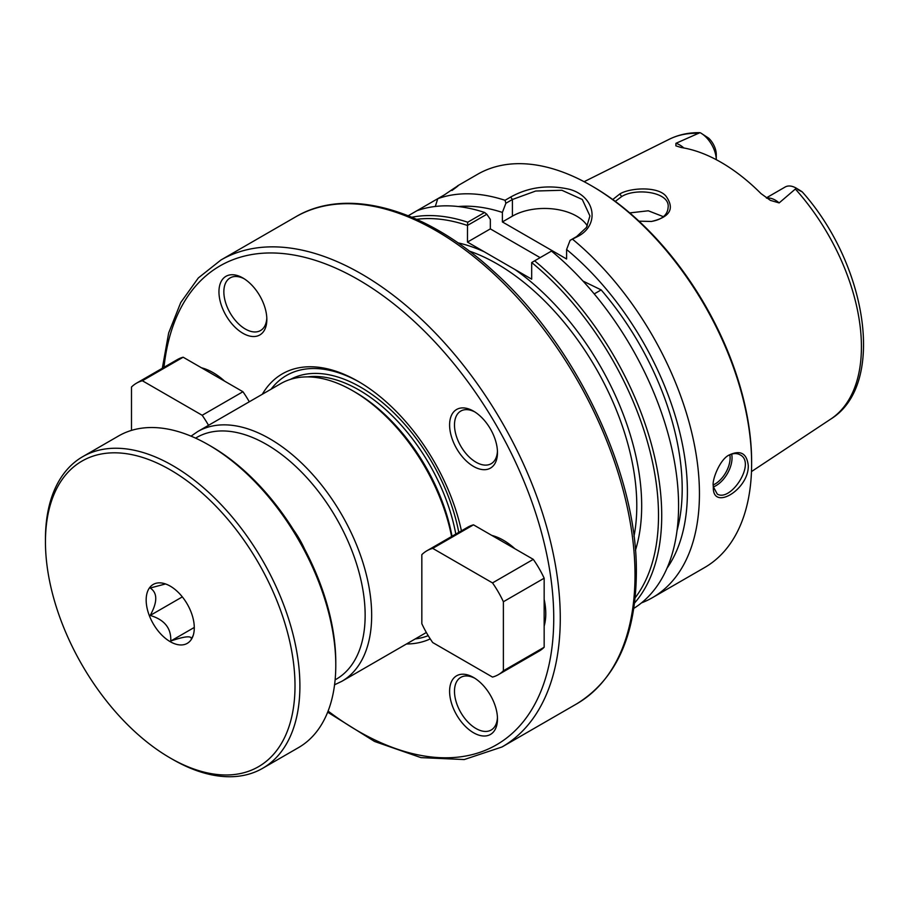 <?xml version="1.0" encoding="UTF-8"?>
<svg xmlns="http://www.w3.org/2000/svg" width="909" height="909" viewBox="0 0 909 909"><rect width="100%" height="100%" fill="white"/><g stroke="black" fill="none" stroke-linecap="round" stroke-linejoin="round"><path stroke-width="1.36" d="M266.803 317.98A30.395 17.544 60 0 1 260.542 330.535A30.395 17.544 60 0 1 245.339 329.035A30.395 17.544 60 0 1 225.489 302.254A30.395 17.544 60 0 1 230.147 277.904A30.395 17.544 60 0 1 244.157 278.756M242.896 333.273A33.849 19.543 -120 0 0 266.837 319.457A33.849 19.543 -120 0 0 242.896 277.995A33.849 19.543 -120 0 0 218.955 291.812A33.849 19.543 -120 0 0 242.896 333.273M473.532 466.431A33.849 19.543 -120 0 0 497.473 452.614A33.849 19.543 -120 0 0 473.532 411.152A33.849 19.543 -120 0 0 449.603 424.969A33.849 19.543 -120 0 0 473.532 466.431M224.625 381.155A59.949 34.61 -120 0 0 213.047 372.61A59.949 34.61 -120 0 0 201.468 367.793M461.431 530.833A151.837 87.662 -120 0 0 358.214 381.394A151.837 87.662 -120 0 0 262.315 394.267M544.161 626.096A59.949 34.61 -120 0 0 545.775 613.655A59.949 34.61 -120 0 0 544.161 599.361M514.96 548.786A59.949 34.61 -120 0 0 503.381 540.241A59.949 34.61 -120 0 0 491.814 535.412M406.482 643.981A151.837 87.662 -120 0 0 430.241 638.902M473.532 732.756A33.849 19.543 -120 0 0 497.473 718.928A33.849 19.543 -120 0 0 473.532 677.466A33.849 19.543 -120 0 0 449.603 691.294A33.849 19.543 -120 0 0 473.532 732.756M497.439 717.462A30.395 17.544 60 0 1 491.178 730.018A30.395 17.544 60 0 1 475.986 728.518A30.395 17.544 60 0 1 456.125 701.737A30.395 17.544 60 0 1 460.783 677.375A30.395 17.544 60 0 1 474.793 678.239M497.439 451.137A30.395 17.544 60 0 1 491.178 463.704A30.395 17.544 60 0 1 475.986 462.192A30.395 17.544 60 0 1 456.125 435.411A30.395 17.544 60 0 1 460.783 411.061A30.395 17.544 60 0 1 474.793 411.913M634.562 603.019A227.045 131.078 -120 0 0 534.617 260.826L531.685 262.553L531.685 279.165L467.465 242.089L467.499 225.421L486.838 214.251L490.337 219.387L490.337 228.886L467.465 242.089M416.629 219.319A224.773 129.771 60 0 1 467.465 225.477M359.441 382.121A148.372 85.662 -120 0 0 271.041 389.234M415.208 638.947A148.372 85.662 -120 0 0 428.207 635.664M451.591 536.515A144.167 83.242 -120 0 0 352.794 390.79A144.167 83.242 -120 0 0 280.711 383.643L197.639 431.605L191.026 436.15M334.569 684.772L341.818 681.318L424.878 633.357A144.167 83.242 -120 0 0 426.344 632.482M293.482 529.856A66.141 38.189 60 0 1 304.64 549.184M452.012 536.276A140.713 81.242 -120 0 0 355.237 392.199L352.794 390.79M582.999 281.074L601.156 289.903L594.225 293.914M587.35 225.955A45.405 26.213 0 0 0 512.415 216.137L502.382 221.932L566.602 259.008L566.602 249.509A216.251 124.851 60 0 1 667.036 568.17M458.238 206.536A216.251 124.851 60 0 1 502.382 212.433L505.881 203.264L512.415 199.491L535.696 191.026L561.876 190.265L582.294 199.491L589.93 215.944L586.487 227.432L576.636 236.567L570.102 240.34L566.602 249.509M540.139 257.633L490.337 228.886M601.156 289.903A208.877 120.602 60 0 1 677.046 530.538M502.382 221.932L502.382 212.433M531.685 262.553A224.773 129.771 60 0 1 635.141 597.815M534.617 260.826L551.479 251.089A227.045 131.078 -120 0 1 671.512 447.308A227.045 131.078 -120 0 1 633.812 608.371M486.838 214.251L484.611 212.479L467.737 222.216L467.499 225.421M467.737 222.216A227.045 131.078 -120 0 0 411.822 217.228M728.586 455.409C732.87 453.182 736.676 452.977 740.017 454.795C756.436 462.601 731.063 502.2 717.315 494.121L713.258 486.667M797.807 189.606C803.795 192.833 803.306 192.367 796.341 188.197L779.149 202.912L770.4 200.389L761.003 193.594A163.484 94.388 -120 0 0 681.227 147.531L675.887 145.838L675.932 143.315L699.964 132.669C688.84 132.464 678.591 134.668 669.217 139.282A161.643 93.32 60 0 1 698.714 133.328M638.993 221.171L651.514 221.455C669.978 217.103 674.853 208.74 666.149 196.378C658.377 186.05 629.914 187.686 619.847 193.947L612.746 199.525M615.279 201.389L621.665 196.56C635.652 187.606 670.422 191.822 668.104 207.502C667.524 215.035 661.843 219.705 651.071 221.501M663.434 216.694L648.299 210.786L629.721 212.911M713.247 485.781L713.304 487.69C713.054 511.165 749.096 489.167 748.266 465.556C746.834 453.364 740.528 449.819 729.382 454.909C720.019 458.909 711.917 479.941 713.247 485.781M484.611 212.479A227.045 131.078 -120 0 0 416.901 210.74L437.752 198.696A227.045 131.078 60 0 1 505.04 200.298L505.881 203.264M452.852 189.663L457.852 185.777M451.955 190.504C462.09 183.05 459.624 184.47 444.546 194.776L437.752 198.696L435.309 206.468M570.102 240.34L578.385 236.147C599.883 224.534 595.361 196.583 569.716 189.367C548.468 184.47 528.788 187.027 510.665 197.048L505.04 200.298M572.75 239.397A227.045 131.078 60 0 1 699.441 493.746A227.045 131.078 60 0 1 652.412 597.679A227.045 131.078 60 0 1 641.515 602.872M457.5 185.891L477.566 174.301A227.045 131.078 60 0 1 591.089 185.55A227.045 131.078 60 0 1 751.629 463.613A227.045 131.078 60 0 1 704.6 567.557L652.412 597.679M751.629 463.613L751.629 461.761A224.773 129.771 -120 0 0 592.691 186.481L591.089 185.55M700.6 132.919L708.645 138.134A15.351 8.863 60 0 1 716.269 154.496L716.269 159.677A22.157 12.794 -120 0 0 700.6 132.919A22.157 12.794 -120 0 0 700.487 132.85M766.31 197.901L785.137 187.027A22.157 12.794 60 0 1 796.227 188.129L802.295 191.935C867.334 264.78 886.445 384.905 830.758 419.083L751.47 471.589M416.901 210.74L408.221 215.751M165.54 583.953L150.19 588.009C157.609 592.861 157.609 602.008 150.19 615.438C164.472 619.677 171.324 628.21 170.756 641.027C185.038 636.13 191.901 635.516 191.333 639.197L193.219 635.357M170.233 641.686A34.019 19.646 60 0 1 146.565 605.28A34.019 19.646 60 0 1 161.643 582.999A34.019 19.646 60 0 1 187.243 604.087A34.019 19.646 60 0 1 192.708 636.789A34.019 19.646 60 0 1 170.233 641.686M150.19 615.438L182.334 596.883M170.756 641.027L194.287 627.449M82.719 456.67L118.602 435.956A179.925 103.876 60 0 1 208.559 444.865A179.925 103.876 60 0 1 335.785 665.229A179.925 103.876 60 0 1 298.527 747.596L262.644 768.31A179.925 103.876 -120 0 0 299.902 685.943A179.925 103.876 -120 0 0 221.364 504.87A179.925 103.876 -120 0 0 82.719 456.67A179.925 103.876 -120 0 0 45.45 539.037L45.45 541.866A176.46 101.888 60 0 1 170.233 469.817A176.46 101.888 60 0 1 295.005 685.943A176.46 101.888 60 0 1 170.233 757.992A176.46 101.888 60 0 1 45.45 541.866M208.559 444.865L211.013 446.274A176.46 101.888 -120 0 1 335.785 662.4L335.785 665.229M170.233 757.992L172.676 759.401A179.925 103.876 -120 0 0 262.644 768.31M533.288 559.365L492.508 582.908L432.707 548.377L473.487 524.834L533.288 559.365A71.504 41.291 60 0 1 544.161 578.204L544.161 647.253A71.504 41.291 60 0 1 539.139 651.117L498.359 674.66A71.504 41.291 60 0 1 492.508 677.08L432.707 642.549A71.504 41.291 60 0 1 421.833 623.71L421.833 554.66A71.504 41.291 60 0 1 426.855 550.797A71.504 41.291 60 0 1 432.707 548.377M426.855 550.797L467.635 527.254A71.504 41.291 60 0 1 473.487 524.834M492.508 582.908A71.504 41.291 60 0 1 503.381 601.747L544.161 578.204M544.161 647.253L503.381 670.797A71.504 41.291 60 0 1 498.359 674.66M503.381 670.797L503.381 601.747M242.942 391.734L202.173 415.277L142.372 380.757L183.152 357.214L242.942 391.734A71.504 41.291 60 0 1 249.293 401.778M142.372 380.757A71.504 41.291 60 0 0 136.509 383.178A71.504 41.291 60 0 0 131.487 387.041L131.487 430.389M136.509 383.178L177.289 359.634A71.504 41.291 60 0 1 183.152 357.214M202.173 415.277A71.504 41.291 60 0 1 208.513 425.321M163.984 367.316A276.518 159.654 60 0 1 369.452 286.46A276.518 159.654 60 0 1 553.74 618.256A276.518 159.654 60 0 1 328.104 711.077M576.772 703.816C615.859 679.625 635.721 636.095 636.357 573.227C637.663 474.362 576.238 344.875 493.223 271.03C425.457 208.661 347.056 186.288 295.641 216.876A281.131 162.313 60 0 1 512.29 292.187A281.131 162.313 60 0 1 635.005 575.113A281.131 162.313 60 0 1 576.772 703.816L502.041 746.959A281.131 162.313 -120 0 0 560.274 618.256A281.131 162.313 -120 0 0 437.547 335.341A281.131 162.313 -120 0 0 220.91 260.019L198.332 277.938L180.755 302.527L168.665 332.955L162.325 368.27M469.203 251.043A197.514 114.034 60 0 1 482.02 256.133A197.514 114.034 60 0 1 636.789 505.802A197.514 114.034 60 0 1 633.971 536.424M635.414 550.388A200.98 116.034 -120 0 0 514.937 269.496M484.202 251.759A200.98 116.034 -120 0 0 457.829 242.805M458.784 532.356A143.02 82.571 -120 0 0 290.494 379.36M341.818 681.318A144.167 83.242 -120 0 0 371.667 615.313A144.167 83.242 -120 0 0 308.742 470.226A144.167 83.242 -120 0 0 197.639 431.605M195.583 438.138A139.554 80.571 60 0 1 303.504 474.112A139.554 80.571 60 0 1 365.145 615.313A139.554 80.571 60 0 1 335.126 679.83M455.807 534.083A140.713 81.242 -120 0 0 307.31 376.894M510.665 197.048L512.415 199.491L512.415 216.137M713.292 486.963A22.702 13.112 120 0 0 732.04 457.875A22.702 13.112 120 0 0 731.665 454.114M729.847 454.784A21.339 12.317 -60 0 1 730.109 457.875A21.339 12.317 -60 0 1 713.258 484.906M795.545 189.231A161.643 93.32 60 0 1 861.425 346.829A161.643 93.32 60 0 1 830.758 419.083M619.836 193.958L621.654 196.56M576.636 236.567L578.385 236.147M683.841 147.974A22.157 12.794 -120 0 0 675.932 143.315M766.73 198.185A22.157 12.794 60 0 1 779.149 202.912M295.641 216.876L220.91 260.019M327.672 712.179L374.599 741.483L420.947 757.617L464.249 759.549L502.041 746.959M669.217 139.282L584.101 181.698"/></g></svg>
